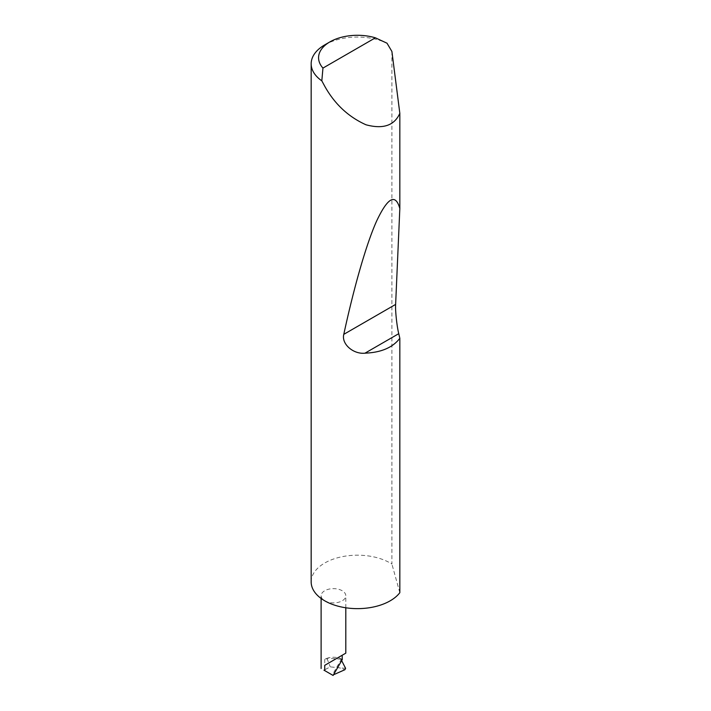 <?xml version="1.0" encoding="UTF-8"?>
<svg xmlns="http://www.w3.org/2000/svg" width="711" height="711" viewBox="0 0 711 711"><rect width="100%" height="100%" fill="white"/><g stroke="black" fill="none" stroke-linecap="round" stroke-linejoin="round"><path stroke-width="0.53" stroke-dasharray="3.56 2.67" d="M324.731 600.813A12.345 7.128 0 0 0 338.187 602.359A12.345 7.128 0 0 0 345.804 595.774A12.345 7.128 0 0 0 342.187 590.734A12.345 7.128 0 0 0 328.731 589.188A12.345 7.128 0 0 0 321.114 595.774A12.345 7.128 0 0 0 324.731 600.813M324.731 44.891A46.295 26.725 180 0 1 387.006 43.202M311.169 581.909A46.295 26.725 180 0 1 339.751 557.22A46.295 26.725 180 0 1 390.197 563.014A46.295 26.725 180 0 1 391.903 564.045L391.903 51.468M333.495 674.775L332.606 675.166L323.958 670.171L330.26 666.874L339.769 667.887L344.879 669.726M342.275 659.568L341.147 659.639L332.295 674.979L333.103 675.45M341.147 659.639L341.653 660.635M345.617 668.34L339.769 667.887M327.229 659.017L327.655 658.093A12.345 7.128 0 0 0 324.731 659.346L327.229 659.017L330.26 666.874M399.831 592.69L391.903 564.045M342.187 659.346A12.345 7.128 0 0 0 337.876 657.728A12.345 7.128 0 0 0 327.655 658.093L342.187 659.346M324.731 659.346L324.731 669.735M345.804 607.781L345.804 595.774M321.114 598.466L321.114 595.774"/><path stroke-width="1.07" d="M324.731 665.327L342.187 655.249C346.808 652.574 346.808 652.574 342.187 655.249L342.275 659.568L333.103 675.45L324.731 670.615L324.731 665.327L345.804 653.16L345.804 607.781M322.954 68.087L375.39 37.816L387.006 43.202L391.903 51.468L399.831 113.333C394.365 125.571 383.078 129.384 365.987 124.781C348.408 116.871 334.65 104.019 324.731 86.218L321.816 80.841A46.295 26.725 180 0 1 311.169 63.786A46.295 26.725 180 0 1 324.731 44.891L329.966 41.86A38.892 22.45 0 0 0 322.954 68.087L321.816 80.841M399.831 338.294C392.739 347.572 381.123 352.532 364.974 353.18C353.474 354.451 341.262 344.088 343.786 334.348C353.527 289.253 365.943 244.744 376.679 220.925C387.788 197.4 395.512 193.25 399.831 208.492L395.627 304.415C395.174 310.343 396.889 326.438 398.755 333.681L399.831 338.294L399.831 592.69A46.295 26.725 180 0 1 324.731 600.813A46.295 26.725 180 0 1 311.169 581.909L311.169 63.786M399.831 113.333L399.831 208.492M333.495 674.775L344.879 669.726L345.617 668.34L341.653 660.635M324.731 670.615L323.958 670.171L324.731 670.615M375.39 37.816A38.892 22.45 0 0 0 329.966 41.86M398.755 333.681L364.974 353.18M395.627 304.415L343.786 334.348M321.114 668.527L321.114 598.466"/></g></svg>
